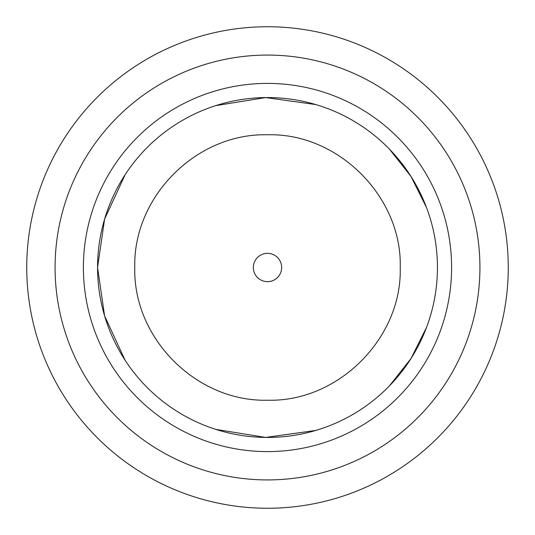 <?xml version="1.0" encoding="UTF-8"?>
<svg xmlns="http://www.w3.org/2000/svg" width="535" height="535" viewBox="0 0 535 535"><rect width="100%" height="100%" fill="white"/><g stroke="black" fill="none" stroke-linecap="round" stroke-linejoin="round"><path stroke-width="0.8" d="M508.25 267.5A240.75 240.75 0 0 0 147.125 59.004A240.75 240.75 0 0 0 147.125 475.996A240.75 240.75 0 0 0 508.25 267.5M479.928 267.5A212.428 212.428 0 0 0 161.289 83.534A212.428 212.428 0 0 0 161.289 451.466A212.428 212.428 0 0 0 479.928 267.5M437.443 267.5A169.943 169.943 0 0 0 182.529 120.328A169.943 169.943 0 0 0 182.529 414.672A169.943 169.943 0 0 0 437.443 267.5M426.515 207.547L411.014 176.49L389.467 149.158L411.014 176.49L426.515 207.547M315.79 104.566L265.661 97.571L215.732 105.636L265.661 97.571L315.79 104.566M125.116 174.724L104.593 219.109L97.557 267.5L104.593 315.891L125.116 360.276L104.593 315.891L97.557 267.5L104.593 219.109L125.116 174.724M215.732 429.364L265.661 437.429L315.79 430.434L265.661 437.429L215.732 429.364M389.467 385.842L411.014 358.51L426.515 327.453L411.014 358.51L389.467 385.842M281.664 267.5A14.164 14.164 0 0 0 260.418 255.235A14.164 14.164 0 0 0 260.418 279.765A14.164 14.164 0 0 0 281.664 267.5M451.6 267.5A184.1 184.1 0 0 0 175.447 108.063A184.1 184.1 0 0 0 175.447 426.937A184.1 184.1 0 0 0 451.6 267.5M400.22 267.5C402.313 197.468 338.762 132.834 267.594 134.78C196.546 132.927 132.961 196.592 134.78 267.5C132.961 338.408 196.546 402.073 267.594 400.22C338.762 402.166 402.313 337.531 400.22 267.5"/></g></svg>
